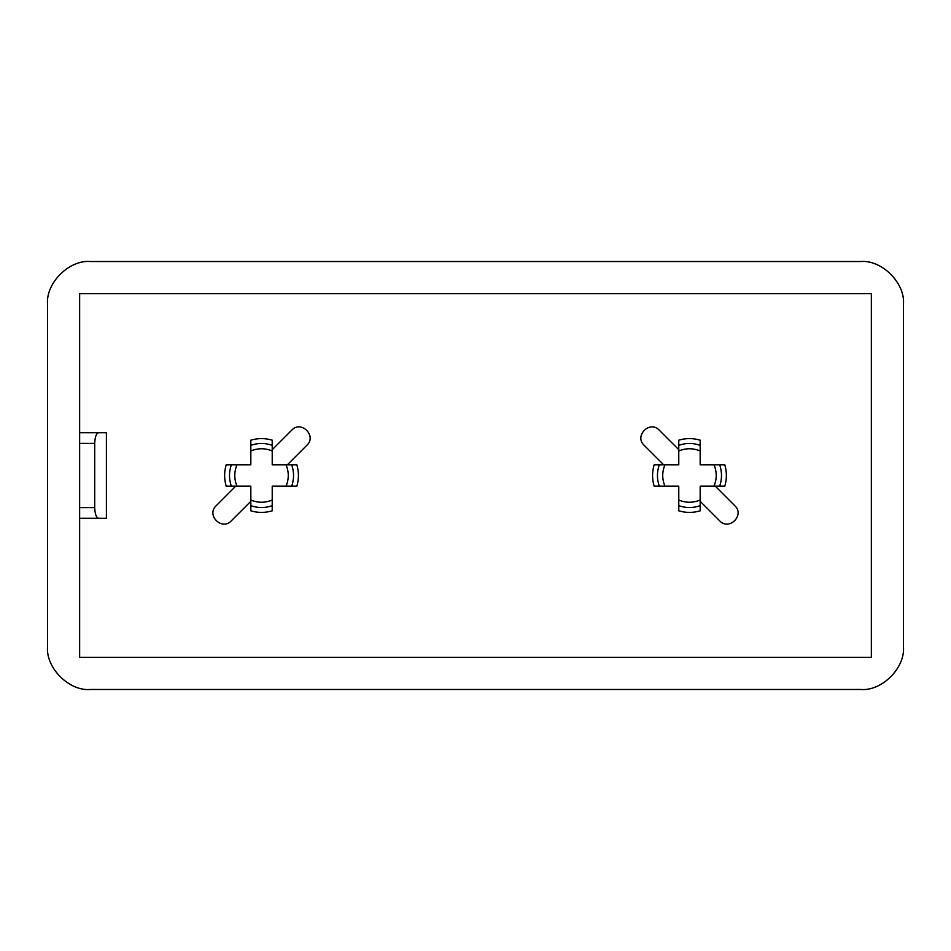 <?xml version="1.0" encoding="UTF-8"?>
<svg xmlns="http://www.w3.org/2000/svg" width="951" height="951" viewBox="0 0 951 951"><rect width="100%" height="100%" fill="white"/><g stroke="black" fill="none" stroke-linecap="round" stroke-linejoin="round"><path stroke-width="1.43" d="M678.776 449.668L659.209 430.114C649.878 419.938 633.913 435.903 644.089 445.234L663.643 464.801M235.705 486.187L216.139 505.766C205.963 515.097 221.928 531.062 231.259 520.886L250.826 501.332M286.061 464.801L296.855 464.801C298.959 471.934 298.959 479.054 296.855 486.187L286.061 486.187C289.009 479.054 289.009 471.934 286.061 464.801L272.224 464.801L272.224 450.964C265.091 448.016 257.959 448.016 250.826 450.964L250.826 464.801L236.989 464.801C234.041 471.934 234.041 479.054 236.989 486.187L250.826 486.187L250.826 500.036C257.959 502.984 265.091 502.984 272.224 500.036L272.224 486.187L286.061 486.187M714.011 464.801L724.805 464.801C726.909 471.934 726.909 479.054 724.805 486.187L714.011 486.187C716.959 479.054 716.959 471.934 714.011 464.801L700.174 464.801L700.174 450.964C693.041 448.016 685.909 448.016 678.776 450.964L678.776 464.801L664.939 464.801C661.991 471.934 661.991 479.054 664.939 486.187L678.776 486.187L678.776 500.036C685.909 502.984 693.041 502.984 700.174 500.036L700.174 486.187L714.011 486.187M236.989 486.187L226.195 486.187C224.091 479.054 224.091 471.934 226.195 464.801L236.989 464.801M664.939 486.187L654.145 486.187C652.041 479.054 652.041 471.934 654.145 464.801L664.939 464.801M700.174 500.036L700.174 510.83C693.041 512.934 685.909 512.934 678.776 510.83L678.776 500.036M678.776 450.964L678.776 440.17C685.909 438.066 693.041 438.066 700.174 440.17L700.174 450.964M272.224 500.036L272.224 510.83C265.091 512.934 257.959 512.934 250.826 510.83L250.826 500.036M250.826 450.964L250.826 440.17C257.959 438.066 265.091 438.066 272.224 440.17L272.224 450.964M79.646 518.295L79.646 657.379L871.354 657.379L871.354 293.621L79.646 293.621L79.646 432.705L106.393 432.705L106.393 518.295L79.646 518.295L79.646 507.596L94.708 507.596L94.708 443.404L79.646 443.404L79.646 507.596M903.45 646.68L903.45 304.32C905.364 283.148 881.827 259.611 860.655 261.525L90.345 261.525C69.173 259.611 45.636 283.148 47.55 304.32L47.55 646.68C45.636 667.852 69.173 691.389 90.345 689.475L860.655 689.475C881.827 691.389 905.364 667.852 903.45 646.68C905.364 667.852 881.827 691.389 860.655 689.475M79.646 443.404L79.646 432.705M90.345 261.525C69.173 259.611 45.636 283.148 47.55 304.32M47.55 646.68C45.636 667.852 69.173 691.389 90.345 689.475M903.45 304.32C905.364 283.148 881.827 259.611 860.655 261.525M98.607 432.705C96.253 433.383 94.957 436.949 94.708 443.404M94.708 507.596C94.957 514.051 96.253 517.617 98.607 518.295M287.357 464.801L306.911 445.234C317.087 435.903 301.122 419.938 291.791 430.114L272.224 449.668M700.174 501.332L719.741 520.886C729.072 531.062 745.037 515.097 734.861 505.766L715.295 486.187M291.719 464.801C294.156 471.934 294.156 479.054 291.719 486.187M719.669 464.801C722.106 471.934 722.106 479.054 719.669 486.187M231.331 486.187C228.894 479.054 228.894 471.934 231.331 464.801M659.281 486.187C656.844 479.054 656.844 471.934 659.281 464.801M678.776 445.306C685.909 442.869 693.041 442.869 700.174 445.306M700.174 505.694C693.041 508.131 685.909 508.131 678.776 505.694M272.224 505.694C265.091 508.131 257.959 508.131 250.826 505.694M250.826 445.306C257.959 442.869 265.091 442.869 272.224 445.306"/></g></svg>
